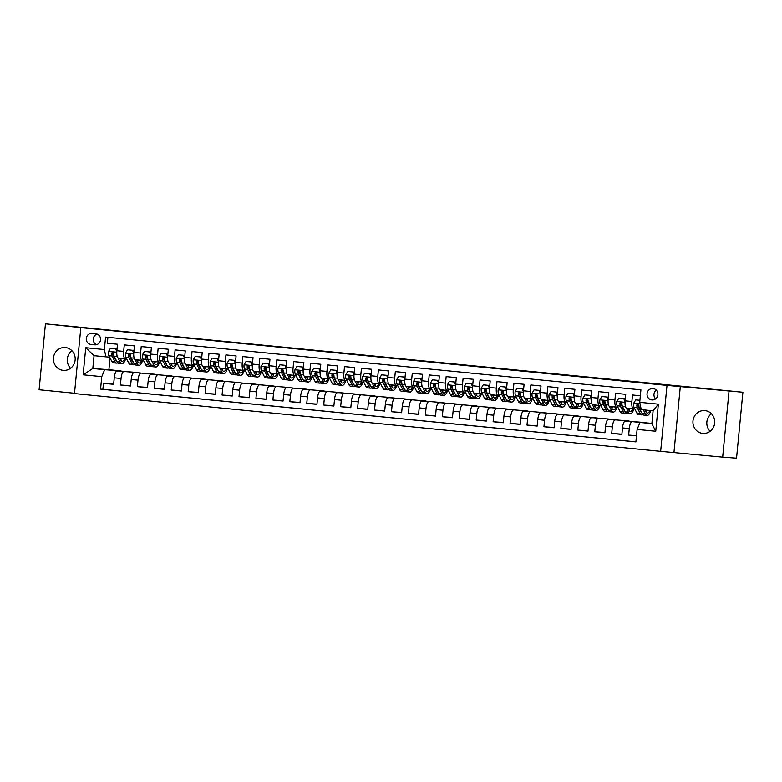 <?xml version="1.0" encoding="UTF-8"?>
<svg xmlns="http://www.w3.org/2000/svg" width="782" height="782" viewBox="0 0 782 782"><rect width="100%" height="100%" fill="white"/><g stroke="black" fill="none" stroke-linecap="round" stroke-linejoin="round"><path stroke-width="1.17" d="M704.924 410.599A11.466 10.899 -85.7 0 0 704.68 410.579A11.466 10.899 -85.7 0 0 692.969 421.068A11.466 10.899 -85.7 0 0 702.725 433.414A11.466 10.899 -85.7 0 0 702.969 433.433A11.466 10.899 -85.7 0 0 714.68 422.945A11.466 10.899 -85.7 0 0 704.924 410.599M710.105 431.322A11.466 10.899 94.3 0 1 711.424 413.727M65.395 347.55A11.466 10.899 -85.7 0 0 65.15 347.521A11.466 10.899 -85.7 0 0 53.45 358.009A11.466 10.899 -85.7 0 0 63.205 370.365A11.466 10.899 -85.7 0 0 63.44 370.385A11.466 10.899 -85.7 0 0 75.15 359.896A11.466 10.899 -85.7 0 0 65.395 347.55M70.576 368.273A11.466 10.899 94.3 0 1 71.895 350.678M653.019 388.527A5.728 5.445 -85.7 0 0 647.046 393.757A5.728 5.445 -85.7 0 0 652.041 399.944A5.728 5.445 -85.7 0 0 657.897 394.695A5.728 5.445 -85.7 0 0 653.019 388.527M656.264 390.091A5.728 5.445 -85.7 0 0 655.609 398.888M722.676 457.157L736.546 458.193L742.9 392.241L666.997 385.399L660.653 451.361L722.676 457.157L729.029 391.195M666.997 385.399L80.839 327.609L74.486 393.571L660.653 451.361M80.839 327.609L45.454 323.807L39.1 389.759L74.515 393.258M45.454 323.807L742.9 392.241M640.35 395.77L632.511 394.988L631.885 401.498L625.111 400.834A7.165 2.229 95.6 0 0 626.626 408.126A7.165 2.229 95.6 0 0 626.636 408.126L633.381 408.791M625.111 400.834L625.737 394.323L615.571 393.326L614.945 399.827L608.161 399.162A7.165 2.229 95.6 0 0 609.686 406.454A7.165 2.229 95.6 0 0 609.696 406.454L617.878 407.227M608.161 399.162L608.797 392.652L598.631 391.655L598.005 398.155L591.221 397.491A7.165 2.229 95.6 0 0 592.746 404.783A7.165 2.229 95.6 0 0 592.756 404.783L599.501 405.457A7.165 2.229 -84.4 0 1 598.005 398.155M591.221 397.491L591.847 390.98L581.691 389.983L581.065 396.484L574.281 395.819A7.165 2.229 95.6 0 0 575.796 403.111A7.165 2.229 95.6 0 0 575.816 403.121L582.561 403.786M574.281 395.819L574.907 389.319L564.751 388.312L564.115 394.822L557.341 394.148A7.165 2.229 95.6 0 0 558.856 401.449A7.165 2.229 95.6 0 0 558.876 401.449L567.058 402.222M557.341 394.148L557.967 387.647L547.801 386.64L547.175 393.151L540.401 392.476A7.165 2.229 95.6 0 0 541.916 399.778A7.165 2.229 95.6 0 0 541.936 399.778L548.681 400.443A7.165 2.229 -84.4 0 1 547.175 393.151M540.401 392.476L541.027 385.976L530.861 384.969L530.235 391.479L523.461 390.814A7.165 2.229 95.6 0 0 524.976 398.106A7.165 2.229 95.6 0 0 524.996 398.106L533.168 398.879M523.461 390.814L524.087 384.304L513.921 383.297L513.295 389.807L506.521 389.143A7.165 2.229 95.6 0 0 508.036 396.435A7.165 2.229 95.6 0 0 508.056 396.435L514.8 397.1A7.165 2.229 -84.4 0 1 513.295 389.807M506.521 389.143L507.147 382.633L496.981 381.626L496.355 388.136L489.581 387.471A7.165 2.229 95.6 0 0 491.096 394.763A7.165 2.229 95.6 0 0 491.116 394.763L497.86 395.428M489.581 387.471L490.206 380.961L480.04 379.964L479.415 386.464L472.641 385.8A7.165 2.229 95.6 0 0 474.156 393.092A7.165 2.229 95.6 0 0 474.166 393.092L480.91 393.757M472.641 385.8L473.266 379.29L463.1 378.293L462.475 384.793L455.701 384.128A7.165 2.229 95.6 0 0 457.216 391.42A7.165 2.229 95.6 0 0 457.226 391.43L463.97 392.095A7.165 2.229 -84.4 0 1 462.475 384.793M455.701 384.128L456.326 377.618L446.16 376.621L445.535 383.131L438.751 382.457A7.165 2.229 95.6 0 0 440.276 389.749A7.165 2.229 95.6 0 0 440.286 389.759L447.03 390.423M438.751 382.457L439.386 375.956L429.22 374.949L428.595 381.46L421.811 380.785A7.165 2.229 95.6 0 0 423.326 388.087A7.165 2.229 95.6 0 0 423.345 388.087L431.527 388.859M421.811 380.785L422.436 374.285L412.28 373.278L411.645 379.788L404.871 379.114A7.165 2.229 95.6 0 0 406.386 386.416A7.165 2.229 95.6 0 0 406.405 386.416L413.15 387.08M404.871 379.114L405.496 372.613L395.33 371.606L394.705 378.117L387.931 377.452A7.165 2.229 95.6 0 0 389.446 384.744A7.165 2.229 95.6 0 0 389.465 384.744L397.637 385.516M387.931 377.452L388.556 370.942L378.39 369.935L377.765 376.445L370.991 375.78A7.165 2.229 95.6 0 0 372.506 383.072A7.165 2.229 95.6 0 0 372.525 383.072L379.27 383.737A7.165 2.229 -84.4 0 1 377.765 376.445M370.991 375.78L371.616 369.27L361.45 368.273L360.825 374.774L354.05 374.109A7.165 2.229 95.6 0 0 355.566 381.401A7.165 2.229 95.6 0 0 355.585 381.401L362.33 382.066M354.05 374.109L354.676 367.599L344.51 366.602L343.885 373.102L337.11 372.437A7.165 2.229 95.6 0 0 338.626 379.729A7.165 2.229 95.6 0 0 338.645 379.729L346.817 380.502M337.11 372.437L337.736 365.927L327.57 364.93L326.944 371.43L320.17 370.766A7.165 2.229 95.6 0 0 321.685 378.058A7.165 2.229 95.6 0 0 321.705 378.068L328.44 378.732A7.165 2.229 -84.4 0 1 326.944 371.43M320.17 370.766L320.796 364.256L310.63 363.259L310.004 369.769L303.23 369.094A7.165 2.229 95.6 0 0 304.745 376.396A7.165 2.229 95.6 0 0 304.755 376.396L311.5 377.061M303.23 369.094L303.856 362.594L293.69 361.587L293.064 368.097L286.28 367.423A7.165 2.229 95.6 0 0 287.805 374.725A7.165 2.229 95.6 0 0 287.815 374.725L294.56 375.389A7.165 2.229 -84.4 0 1 293.064 368.097M286.28 367.423L286.916 360.922L276.75 359.916L276.124 366.426L269.34 365.751A7.165 2.229 95.6 0 0 270.865 373.053A7.165 2.229 95.6 0 0 270.875 373.053L277.62 373.718M269.34 365.751L269.966 359.251L259.81 358.244L259.174 364.754L252.4 364.089A7.165 2.229 95.6 0 0 253.915 371.382A7.165 2.229 95.6 0 0 253.935 371.382L262.117 372.154M252.4 364.089L253.026 357.579L242.86 356.572L242.234 363.083L235.46 362.418A7.165 2.229 95.6 0 0 236.975 369.71A7.165 2.229 95.6 0 0 236.995 369.71L243.74 370.375A7.165 2.229 -84.4 0 1 242.234 363.083M235.46 362.418L236.086 355.908L225.92 354.911L225.294 361.411L218.52 360.746A7.165 2.229 95.6 0 0 220.035 368.039A7.165 2.229 95.6 0 0 220.055 368.039L226.8 368.703M218.52 360.746L219.146 354.236L208.98 353.239L208.354 359.74L201.58 359.075A7.165 2.229 95.6 0 0 203.095 366.367A7.165 2.229 95.6 0 0 203.115 366.367L211.287 367.139M201.58 359.075L202.206 352.565L192.04 351.568L191.414 358.068L184.64 357.403A7.165 2.229 95.6 0 0 186.155 364.695A7.165 2.229 95.6 0 0 186.175 364.705L192.919 365.37A7.165 2.229 -84.4 0 1 191.414 358.068M184.64 357.403L185.266 350.893L175.1 349.896L174.474 356.406L167.7 355.732A7.165 2.229 95.6 0 0 169.215 363.034A7.165 2.229 95.6 0 0 169.235 363.034L175.97 363.698M167.7 355.732L168.326 349.231L158.16 348.225L157.534 354.735L150.76 354.06A7.165 2.229 95.6 0 0 152.275 361.362A7.165 2.229 95.6 0 0 152.285 361.362L159.029 362.027A7.165 2.229 -84.4 0 1 157.534 354.735M150.76 354.06L151.385 347.56L141.219 346.553L140.594 353.063L133.81 352.389A7.165 2.229 95.6 0 0 135.335 359.691A7.165 2.229 95.6 0 0 135.345 359.691L142.089 360.355M133.81 352.389L134.445 345.888L124.279 344.882L123.654 351.392A7.165 2.229 95.6 0 0 125.169 358.684L126.586 358.791M133.497 372.731L137.71 372.555L117.173 370.854A7.165 2.229 95.6 0 0 114.26 377.823L113.634 384.324L103.468 383.327L113.664 384.089M137.71 372.555L123.947 371.518A7.165 2.229 95.6 0 0 121.044 378.488L120.418 384.998L130.604 385.761M120.418 384.998L130.574 385.995L131.21 379.495A7.165 2.229 95.6 0 1 134.113 372.525L154.65 374.226L134.113 372.525M167.387 376.074L171.59 375.898L151.053 374.197A7.165 2.229 95.6 0 0 148.15 381.157L147.524 387.667L137.358 386.66L147.544 387.422M184.327 377.745L188.53 377.559L167.993 375.868A7.165 2.229 95.6 0 0 165.09 382.828L164.464 389.338L154.298 388.331L164.484 389.094M201.267 379.417L205.48 379.231L184.933 377.54A7.165 2.229 95.6 0 0 182.03 384.5L181.404 391.01L171.238 390.003L181.424 390.765M218.207 381.088L222.42 380.902L201.873 379.202A7.165 2.229 95.6 0 0 198.97 386.171L198.345 392.681L188.179 391.674L198.364 392.437M235.147 382.76L239.36 382.574L218.813 380.873A7.165 2.229 95.6 0 0 215.91 387.843L215.285 394.353L205.119 393.346L215.304 394.108M252.087 384.431L256.3 384.245L235.763 382.545A7.165 2.229 95.6 0 0 232.85 389.514L232.225 396.015L222.059 395.018L232.244 395.78M269.028 386.093L273.241 385.917L252.703 384.216A7.165 2.229 95.6 0 0 249.79 391.186L249.165 397.686L238.999 396.689L249.194 397.452M285.968 387.764L290.181 387.589L269.643 385.888A7.165 2.229 95.6 0 0 266.73 392.847L266.105 399.358L255.939 398.361L266.134 399.123M302.908 389.436L307.121 389.25L286.583 387.559A7.165 2.229 95.6 0 0 283.68 394.519L283.045 401.029L272.889 400.022L283.074 400.785M319.858 391.108L324.061 390.922L303.524 389.231A7.165 2.229 95.6 0 0 300.62 396.191L299.995 402.701L289.829 401.694L300.014 402.456M336.798 392.779L341.001 392.593L320.464 390.902A7.165 2.229 95.6 0 0 317.56 397.862L316.935 404.372L306.769 403.365L316.954 404.128M353.738 394.451L357.941 394.265L337.404 392.564A7.165 2.229 95.6 0 0 334.5 399.534L333.875 406.044L323.709 405.037L333.894 405.799M370.678 396.122L374.891 395.936L354.344 394.236A7.165 2.229 95.6 0 0 351.441 401.205L350.815 407.705L340.649 406.708L350.835 407.471M387.618 397.794L391.831 397.608L371.284 395.907A7.165 2.229 95.6 0 0 368.381 402.877L367.755 409.377L357.589 408.38L367.775 409.142M404.558 399.455L408.771 399.279L388.234 397.579A7.165 2.229 95.6 0 0 385.321 404.548L384.695 411.049L374.529 410.051L384.715 410.814M421.498 401.127L425.711 400.951L405.174 399.25A7.165 2.229 95.6 0 0 402.261 406.21L401.635 412.72L391.469 411.723L401.665 412.485M438.438 402.798L442.651 402.613L422.114 400.922A7.165 2.229 95.6 0 0 419.201 407.881L418.575 414.392L408.409 413.385L418.605 414.147M455.378 404.47L459.591 404.284L439.054 402.593A7.165 2.229 95.6 0 0 436.141 409.553L435.515 416.063L425.359 415.056L435.545 415.819M472.328 406.141L476.531 405.956L455.994 404.265A7.165 2.229 95.6 0 0 453.091 411.224L452.465 417.735L442.299 416.728L452.485 417.49M489.268 407.813L493.471 407.627L472.934 405.926A7.165 2.229 95.6 0 0 470.031 412.896L469.405 419.406L459.239 418.399L469.425 419.162M506.208 409.485L510.411 409.299L489.874 407.598A7.165 2.229 95.6 0 0 486.971 414.568L486.345 421.068L476.179 420.071L486.365 420.833M523.148 411.146L527.361 410.97L506.814 409.269A7.165 2.229 95.6 0 0 503.911 416.239L503.285 422.739L493.119 421.742L503.305 422.505M540.088 412.818L544.301 412.642L523.754 410.941A7.165 2.229 95.6 0 0 520.851 417.911L520.226 424.411L510.059 423.414L520.245 424.176M557.028 414.489L561.241 414.313L540.694 412.613A7.165 2.229 95.6 0 0 537.791 419.572L537.166 426.082L527 425.085L537.185 425.838M573.968 416.161L578.181 415.975L557.644 414.284A7.165 2.229 95.6 0 0 554.731 421.244L554.106 427.754L543.94 426.747L554.135 427.51M590.909 417.832L595.122 417.647L574.584 415.956A7.165 2.229 95.6 0 0 571.671 422.915L571.046 429.426L560.88 428.419L571.075 429.181M607.849 419.504L612.062 419.318L591.524 417.627A7.165 2.229 95.6 0 0 588.611 424.587L587.986 431.097L577.83 430.09L588.015 430.853M624.798 421.175L629.002 420.99L608.464 419.289A7.165 2.229 95.6 0 0 605.561 426.258L604.926 432.769L594.77 431.762L604.955 432.524M641.758 422.593L625.404 420.96A7.165 2.229 95.6 0 0 622.501 427.93L621.876 434.43L611.71 433.433L621.895 434.196M631.885 401.498A7.165 2.229 -84.4 0 0 633.4 408.791A7.165 2.229 -84.4 0 1 633.4 408.791L634.818 408.898M592.746 404.783L599.52 405.457A7.165 2.229 -84.4 0 0 599.53 405.457L600.938 405.565M581.065 396.484A7.165 2.229 -84.4 0 0 582.58 403.786A7.165 2.229 -84.4 0 1 582.58 403.786L583.998 403.893M541.916 399.778L548.69 400.443A7.165 2.229 -84.4 0 0 548.71 400.443L550.108 400.55M508.036 396.435L514.81 397.1A7.165 2.229 -84.4 0 0 514.83 397.1L516.228 397.207M496.355 388.136A7.165 2.229 -84.4 0 0 497.87 395.428A7.165 2.229 -84.4 0 1 497.87 395.428L499.287 395.536M479.415 386.464A7.165 2.229 -84.4 0 0 480.93 393.766A7.165 2.229 -84.4 0 1 480.93 393.766L482.347 393.864M457.216 391.42L463.99 392.095A7.165 2.229 -84.4 0 0 464.009 392.095L465.407 392.202M445.535 383.131A7.165 2.229 -84.4 0 0 447.05 390.423A7.165 2.229 -84.4 0 1 447.05 390.423L448.467 390.531M411.645 379.788A7.165 2.229 -84.4 0 0 413.17 387.08A7.165 2.229 -84.4 0 1 413.17 387.08L414.587 387.188M372.506 383.072L379.28 383.737A7.165 2.229 -84.4 0 0 379.299 383.737L380.697 383.845M360.825 374.774A7.165 2.229 -84.4 0 0 362.34 382.066A7.165 2.229 -84.4 0 1 362.34 382.066L363.757 382.173M321.685 378.058L328.46 378.732A7.165 2.229 -84.4 0 0 328.479 378.732L329.877 378.84M310.004 369.769A7.165 2.229 -84.4 0 0 311.519 377.061A7.165 2.229 -84.4 0 1 311.519 377.061L312.937 377.168M287.805 374.725L294.579 375.389A7.165 2.229 -84.4 0 0 294.599 375.389L295.997 375.497M276.124 366.426A7.165 2.229 -84.4 0 0 277.639 373.718A7.165 2.229 -84.4 0 1 277.639 373.718L279.057 373.825M236.975 369.71L243.759 370.375A7.165 2.229 -84.4 0 0 243.769 370.385L245.177 370.482M225.294 361.411A7.165 2.229 -84.4 0 0 226.809 368.713A7.165 2.229 -84.4 0 1 226.809 368.713L228.227 368.811M186.155 364.695L192.929 365.37A7.165 2.229 -84.4 0 0 192.949 365.37L194.347 365.477M174.474 356.406A7.165 2.229 -84.4 0 0 175.989 363.698A7.165 2.229 -84.4 0 1 175.989 363.698L177.406 363.806M152.275 361.362L159.049 362.027A7.165 2.229 -84.4 0 0 159.069 362.027L160.466 362.134M140.594 353.063A7.165 2.229 -84.4 0 0 142.109 360.355A7.165 2.229 -84.4 0 1 142.109 360.355L143.526 360.463M91.015 344.451L94.739 344.813A5.552 5.279 -85.7 0 0 100.536 339.75A5.552 5.279 -85.7 0 0 95.805 333.767L92.081 333.396A5.552 5.279 -85.7 0 0 86.294 338.469A5.552 5.279 -85.7 0 0 91.015 344.451L95.815 344.813M651.905 423.345L640.018 422.456L651.875 423.629L653.107 410.794L641.25 409.621L639.715 402.329L640.917 389.847L105.58 337.071L104.377 349.544L105.912 356.846L109.646 357.12M639.715 402.329L658.356 404.167L655.746 431.263L637.105 429.426L635.903 441.898L100.565 389.123L101.768 376.641L83.136 374.803L85.746 347.707L104.377 349.544M645.942 422.661L625.404 420.96M629.002 420.99L608.464 419.289M612.062 419.318L591.524 417.627M595.122 417.647L574.584 415.956M578.181 415.975L557.644 414.284M561.241 414.313L540.694 412.613M544.301 412.642L523.754 410.941M527.361 410.97L506.814 409.269M510.411 409.299L489.874 407.598M493.471 407.627L472.934 405.926M476.531 405.956L455.994 404.265M459.591 404.284L439.054 402.593M442.651 402.613L422.114 400.922M425.711 400.951L405.174 399.25M408.771 399.279L388.234 397.579M391.831 397.608L371.284 395.907M374.891 395.936L354.344 394.236M357.941 394.265L337.404 392.564M341.001 392.593L320.464 390.902M324.061 390.922L303.524 389.231M307.121 389.25L286.583 387.559M290.181 387.589L269.643 385.888M273.241 385.917L252.703 384.216M256.3 384.245L235.763 382.545M239.36 382.574L218.813 380.873M222.42 380.902L201.873 379.202M205.48 379.231L184.933 377.54M188.53 377.559L167.993 375.868M171.59 375.898L151.053 374.197M103.468 383.327L102.901 389.299L635.913 441.85M632.179 421.635A7.165 2.229 -84.4 0 0 629.275 428.595L628.65 435.105L636.489 435.877M611.71 433.433L612.335 426.923A7.165 2.229 -84.4 0 1 615.239 419.963M594.77 431.762L595.395 425.252A7.165 2.229 -84.4 0 1 598.298 418.292M577.83 430.09L578.455 423.59A7.165 2.229 -84.4 0 1 581.358 416.62M560.88 428.419L561.505 421.918A7.165 2.229 -84.4 0 1 564.418 414.949M543.94 426.747L544.565 420.247A7.165 2.229 -84.4 0 1 547.478 413.277M527 425.085L527.625 418.575A7.165 2.229 -84.4 0 1 530.538 411.606M510.059 423.414L510.685 416.904A7.165 2.229 -84.4 0 1 513.598 409.944M493.119 421.742L493.745 415.232A7.165 2.229 -84.4 0 1 496.648 408.272M476.179 420.071L476.805 413.561A7.165 2.229 -84.4 0 1 479.708 406.601M459.239 418.399L459.865 411.889A7.165 2.229 -84.4 0 1 462.768 404.929M442.299 416.728L442.925 410.227A7.165 2.229 -84.4 0 1 445.828 403.258M425.359 415.056L425.985 408.556A7.165 2.229 -84.4 0 1 428.888 401.586M408.409 413.385L409.045 406.884A7.165 2.229 -84.4 0 1 411.948 399.915M391.469 411.723L392.095 405.213A7.165 2.229 -84.4 0 1 395.008 398.243M374.529 410.051L375.155 403.541A7.165 2.229 -84.4 0 1 378.068 396.582M357.589 408.38L358.215 401.87A7.165 2.229 -84.4 0 1 361.128 394.91M340.649 406.708L341.275 400.198A7.165 2.229 -84.4 0 1 344.178 393.238M323.709 405.037L324.335 398.527A7.165 2.229 -84.4 0 1 327.238 391.567M306.769 403.365L307.394 396.865A7.165 2.229 -84.4 0 1 310.298 389.895M289.829 401.694L290.454 395.193A7.165 2.229 -84.4 0 1 293.358 388.224M272.889 400.022L273.514 393.522A7.165 2.229 -84.4 0 1 276.417 386.552M255.939 398.361L256.574 391.85A7.165 2.229 -84.4 0 1 259.477 384.881M238.999 396.689L239.624 390.179A7.165 2.229 -84.4 0 1 242.537 383.219M222.059 395.018L222.684 388.507A7.165 2.229 -84.4 0 1 225.597 381.548M205.119 393.346L205.744 386.836A7.165 2.229 -84.4 0 1 208.657 379.876M188.179 391.674L188.804 385.164A7.165 2.229 -84.4 0 1 191.707 378.205M171.238 390.003L171.864 383.503A7.165 2.229 -84.4 0 1 174.767 376.533M154.298 388.331L154.924 381.831A7.165 2.229 -84.4 0 1 157.827 374.861M137.358 386.66L137.984 380.16A7.165 2.229 -84.4 0 1 140.887 373.19M118.395 358.019L125.169 358.684A7.165 2.229 95.6 0 0 125.179 358.684L118.405 358.019A7.165 2.229 95.6 0 1 118.395 358.019A7.165 2.229 95.6 0 1 116.87 350.727L117.496 344.217L107.339 343.21L107.906 337.296M105.912 356.846L94.055 355.673L92.814 368.508L104.671 369.681L101.768 376.641M110.047 357.931L108.913 369.71L92.814 368.508L83.136 374.803M108.913 369.71L120.77 370.883L104.671 369.681M116.557 371.069L120.77 370.883M120.751 371.059L123.38 371.323M137.691 372.731L140.32 372.985M150.447 374.402L154.65 374.226M154.631 374.402L157.26 374.656M171.581 376.074L174.2 376.328M188.521 377.745L191.14 377.999M205.461 379.407L208.08 379.671M222.401 381.078L225.02 381.342M239.341 382.75L241.97 383.014M256.281 384.421L258.91 384.685M273.221 386.093L275.851 386.347M290.161 387.764L292.791 388.019M307.101 389.436L309.731 389.69M324.051 391.108L326.671 391.362M340.991 392.769L343.611 393.033M357.931 394.441L360.551 394.705M374.871 396.112L377.491 396.376M391.811 397.784L394.441 398.048M408.751 399.455L411.381 399.71M425.691 401.127L428.321 401.381M442.632 402.798L445.261 403.053M459.572 404.47L462.201 404.724M476.512 406.132L479.141 406.396M493.462 407.803L496.081 408.067M510.402 409.475L513.021 409.739M527.342 411.146L529.961 411.41M544.282 412.818L546.911 413.072M561.222 414.489L563.851 414.743M578.162 416.161L580.791 416.415M595.102 417.832L597.731 418.087M612.042 419.494L614.672 419.758M628.982 421.166L631.612 421.43M645.932 422.837L648.552 423.101M102.901 389.299L100.565 389.123M116.586 370.746L119.216 371.01M628.65 435.105L636.509 435.691M133.536 372.418L136.156 372.682M150.476 374.089L153.096 374.353M167.416 375.761L170.036 376.015M184.357 377.432L186.976 377.686M201.297 379.104L203.926 379.358M218.237 380.775L220.866 381.03M203.095 366.367L209.869 367.041A7.165 2.229 -84.4 0 1 209.869 367.041A7.165 2.229 -84.4 0 1 208.354 359.74M235.177 382.437L237.806 382.701M252.117 384.109L254.746 384.373M269.057 385.78L271.686 386.044M253.915 371.382L260.699 372.046A7.165 2.229 -84.4 0 1 260.699 372.046A7.165 2.229 -84.4 0 1 259.174 364.754M285.997 387.452L288.626 387.706M302.947 389.123L305.567 389.377M319.887 390.795L322.507 391.049M336.827 392.466L339.447 392.72M353.767 394.128L356.397 394.392M338.626 379.729L345.4 380.404A7.165 2.229 -84.4 0 1 345.4 380.404A7.165 2.229 -84.4 0 1 343.885 373.102M370.707 395.8L373.337 396.063M387.647 397.471L390.277 397.735M404.587 399.143L407.217 399.407M389.446 384.744L396.23 385.409A7.165 2.229 -84.4 0 1 396.23 385.409A7.165 2.229 -84.4 0 1 394.705 378.117M421.527 400.814L424.157 401.068M438.467 402.486L441.097 402.74M423.326 388.087L430.11 388.752A7.165 2.229 -84.4 0 1 430.11 388.752A7.165 2.229 -84.4 0 1 428.595 381.46M455.417 404.157L458.037 404.411M472.357 405.829L474.977 406.083M489.297 407.49L491.917 407.754M506.237 409.162L508.857 409.426M523.178 410.833L525.807 411.097M540.118 412.505L542.747 412.769M524.976 398.106L531.75 398.771A7.165 2.229 -84.4 0 1 531.75 398.771A7.165 2.229 -84.4 0 1 530.235 391.479M557.058 414.177L559.687 414.431M573.998 415.848L576.627 416.102M558.856 401.449L565.64 402.114A7.165 2.229 -84.4 0 1 565.64 402.114A7.165 2.229 -84.4 0 1 564.115 394.822M590.938 417.52L593.567 417.774M607.888 419.191L610.507 419.445M624.828 420.853L627.447 421.117M609.686 406.454L616.46 407.129A7.165 2.229 -84.4 0 1 616.46 407.129A7.165 2.229 -84.4 0 1 614.945 399.827M641.768 422.524L644.388 422.788M637.105 429.426L640.018 422.456M94.055 355.673L85.746 347.707M658.356 404.167L653.107 410.794M655.746 431.263L651.875 423.629M97.144 334.09A5.552 5.279 -85.7 0 0 96.616 344.647M680.32 386.396L673.967 452.358M116.792 351.812L115.628 348.596L110.545 348.098L108.512 351.489A4.751 1.476 95.6 0 0 108.923 355.683L111.689 361.216A13.705 4.252 95.6 0 0 113.429 362.809L116.645 363.131A13.705 4.252 95.6 0 0 117.701 362.828M118.092 357.921L120.164 362.056A13.705 4.252 95.6 0 0 121.894 363.65A13.705 4.252 95.6 0 0 125.755 358.733M119.754 358.156L120.682 360.003A11.368 3.529 95.6 0 0 122.129 361.333A11.368 3.529 95.6 0 0 124.768 358.645M115.628 348.596L110.545 348.098M116.352 348.645L116.919 350.219M121.894 363.65L118.678 363.327A13.705 4.252 -84.4 0 1 116.938 361.734L114.172 356.201A4.751 1.476 -84.4 0 1 113.703 353.356L112.706 352.174L111.67 353.151A4.751 1.476 95.6 0 0 112.139 356.005L114.905 361.538A13.705 4.252 95.6 0 0 116.645 363.131M120.193 359.036A13.705 4.252 95.6 0 0 120.496 358.224M116.401 360.658A11.368 3.529 -84.4 0 1 115.433 359.485L112.667 353.953A2.414 0.753 -84.4 0 1 112.471 353.21L111.67 353.151M120.643 359.916A11.368 3.529 95.6 0 0 121.552 358.332M133.732 353.484L132.569 350.268L127.486 349.759L125.452 353.161A4.751 1.476 95.6 0 0 125.863 357.354L128.629 362.887A13.705 4.252 95.6 0 0 130.369 364.48L133.585 364.803A13.705 4.252 95.6 0 0 134.641 364.5M135.042 359.593L137.104 363.728A13.705 4.252 95.6 0 0 138.834 365.321A13.705 4.252 95.6 0 0 142.695 360.404M136.703 359.828L137.622 361.675A11.368 3.529 95.6 0 0 139.069 363.004A11.368 3.529 95.6 0 0 141.708 360.316M132.569 350.268L127.486 349.759M133.292 350.316L133.859 351.89M138.834 365.321L135.618 364.998A13.705 4.252 -84.4 0 1 133.888 363.405L131.112 357.873A4.751 1.476 -84.4 0 1 130.643 355.018L129.646 353.845L128.61 354.823A4.751 1.476 95.6 0 0 129.079 357.667L131.855 363.21A13.705 4.252 95.6 0 0 133.585 364.803M137.133 360.707A13.705 4.252 95.6 0 0 137.436 359.896M133.341 362.33A11.368 3.529 -84.4 0 1 132.373 361.157L129.607 355.624A2.414 0.753 -84.4 0 1 129.411 354.881L128.61 354.823M137.583 361.587A11.368 3.529 95.6 0 0 138.492 360.003M150.682 355.155L149.509 351.939L144.435 351.431L142.392 354.833A4.751 1.476 95.6 0 0 142.803 359.026L145.569 364.559A13.705 4.252 95.6 0 0 147.309 366.152L150.525 366.465A13.705 4.252 95.6 0 0 151.581 366.172M151.982 361.264L154.044 365.399A13.705 4.252 95.6 0 0 155.774 366.983A13.705 4.252 95.6 0 0 159.636 362.076M153.643 361.489L154.562 363.347A11.368 3.529 95.6 0 0 156.009 364.666A11.368 3.529 95.6 0 0 158.648 361.988M149.509 351.939L144.435 351.431M150.232 351.988L150.809 353.562M155.774 366.983L152.558 366.67A13.705 4.252 -84.4 0 1 150.828 365.077L148.062 359.544A4.751 1.476 -84.4 0 1 147.583 356.69L146.586 355.517L145.55 356.494A4.751 1.476 95.6 0 0 146.029 359.339L148.795 364.881A13.705 4.252 95.6 0 0 150.525 366.465M154.083 362.369A13.705 4.252 95.6 0 0 154.377 361.567M150.281 364.001A11.368 3.529 -84.4 0 1 149.313 362.828L146.547 357.296A2.414 0.753 -84.4 0 1 146.351 356.553L145.55 356.494M154.523 363.259A11.368 3.529 95.6 0 0 155.432 361.675M167.622 356.817L166.458 353.601L161.375 353.102L159.333 356.504A4.751 1.476 95.6 0 0 159.743 360.697L162.509 366.23A13.705 4.252 95.6 0 0 164.249 367.823L167.465 368.136A13.705 4.252 95.6 0 0 168.521 367.843M168.922 362.936L170.984 367.061A13.705 4.252 95.6 0 0 172.724 368.654A13.705 4.252 95.6 0 0 176.576 363.738M170.584 363.161L171.512 365.018A11.368 3.529 95.6 0 0 172.949 366.338A11.368 3.529 95.6 0 0 175.588 363.659M166.458 353.601L161.375 353.102M167.172 353.66L167.749 355.233M172.724 368.654L169.499 368.342A13.705 4.252 -84.4 0 1 167.768 366.748L165.002 361.216A4.751 1.476 -84.4 0 1 164.523 358.361L163.526 357.188L162.49 358.166A4.751 1.476 95.6 0 0 162.969 361.01L165.735 366.543A13.705 4.252 95.6 0 0 167.465 368.136M171.023 364.041A13.705 4.252 95.6 0 0 171.317 363.239M167.231 365.673A11.368 3.529 -84.4 0 1 166.253 364.5L163.487 358.967A2.414 0.753 -84.4 0 1 163.291 358.224L162.49 358.166M171.463 364.93A11.368 3.529 95.6 0 0 172.372 363.337M184.562 358.488L183.399 355.272L178.316 354.774L176.273 358.176A4.751 1.476 95.6 0 0 176.693 362.369L179.459 367.902A13.705 4.252 95.6 0 0 181.189 369.495L184.405 369.808A13.705 4.252 95.6 0 0 185.461 369.515M185.862 364.608L187.924 368.733A13.705 4.252 95.6 0 0 189.664 370.326A13.705 4.252 95.6 0 0 193.516 365.409M187.524 364.832L188.452 366.69A11.368 3.529 95.6 0 0 189.889 368.009A11.368 3.529 95.6 0 0 192.528 365.331M183.399 355.272L178.316 354.774M184.122 355.331L184.689 356.905M189.664 370.326L186.439 370.013A13.705 4.252 -84.4 0 1 184.708 368.42L181.942 362.887A4.751 1.476 -84.4 0 1 181.463 360.033L180.378 358.85L179.43 359.837A4.751 1.476 95.6 0 0 179.909 362.682L182.675 368.214A13.705 4.252 95.6 0 0 184.405 369.808M187.963 365.712A13.705 4.252 95.6 0 0 188.257 364.911M184.171 367.335A11.368 3.529 -84.4 0 1 183.193 366.172L180.427 360.639A2.414 0.753 -84.4 0 1 180.231 359.896L179.43 359.837M188.403 366.602A11.368 3.529 95.6 0 0 189.312 365.008M201.502 360.16L200.339 356.944L195.256 356.445L193.213 359.847A4.751 1.476 95.6 0 0 193.633 364.031L196.399 369.573A13.705 4.252 95.6 0 0 198.129 371.167L201.355 371.479A13.705 4.252 95.6 0 0 202.411 371.186M202.802 366.269L204.864 370.404A13.705 4.252 95.6 0 0 206.604 371.997A13.705 4.252 95.6 0 0 210.456 367.081M204.464 366.504L205.392 368.361A11.368 3.529 95.6 0 0 206.829 369.681A11.368 3.529 95.6 0 0 209.478 367.002M200.339 356.944L195.256 356.445M201.062 357.003L201.629 358.576M206.604 371.997L203.388 371.685A13.705 4.252 -84.4 0 1 201.648 370.091L198.882 364.549A4.751 1.476 -84.4 0 1 198.413 361.704L197.328 360.522L196.38 361.499A4.751 1.476 95.6 0 0 196.849 364.353L199.615 369.886A13.705 4.252 95.6 0 0 201.355 371.479M204.904 367.384A13.705 4.252 95.6 0 0 205.207 366.582M201.111 369.006A11.368 3.529 -84.4 0 1 200.143 367.843L197.367 362.31A2.414 0.753 -84.4 0 1 197.172 361.558L196.38 361.499M205.343 368.263A11.368 3.529 95.6 0 0 206.252 366.68M218.442 361.831L217.279 358.615L212.196 358.117L210.162 361.509A4.751 1.476 95.6 0 0 210.573 365.702L213.339 371.245A13.705 4.252 95.6 0 0 215.07 372.838L218.295 373.151A13.705 4.252 95.6 0 0 219.351 372.848M219.742 367.941L221.805 372.076A13.705 4.252 95.6 0 0 223.544 373.669A13.705 4.252 95.6 0 0 227.396 368.752M221.404 368.175L222.332 370.033A11.368 3.529 95.6 0 0 223.769 371.352A11.368 3.529 95.6 0 0 226.418 368.664M217.279 358.615L212.196 358.117M218.002 358.674L218.569 360.248M223.544 373.669L220.329 373.346A13.705 4.252 -84.4 0 1 218.589 371.763L215.822 366.22A4.751 1.476 -84.4 0 1 215.353 363.376L214.346 362.193L213.32 363.171A4.751 1.476 95.6 0 0 213.789 366.025L216.555 371.558A13.705 4.252 95.6 0 0 218.295 373.151M221.844 369.055A13.705 4.252 95.6 0 0 222.147 368.244M218.051 370.678A11.368 3.529 -84.4 0 1 217.083 369.515L214.317 363.972A2.414 0.753 -84.4 0 1 214.112 363.229L213.32 363.171M222.284 369.935A11.368 3.529 95.6 0 0 223.193 368.351M235.382 363.503L234.219 360.287L229.136 359.788L227.103 363.18A4.751 1.476 95.6 0 0 227.513 367.374L230.279 372.906A13.705 4.252 95.6 0 0 232.01 374.5L235.235 374.822A13.705 4.252 95.6 0 0 236.291 374.519M236.682 369.612L238.745 373.747A13.705 4.252 95.6 0 0 240.485 375.34A13.705 4.252 95.6 0 0 244.346 370.424M238.344 369.847L239.272 371.704A11.368 3.529 95.6 0 0 240.709 373.024A11.368 3.529 95.6 0 0 243.358 370.336M234.219 360.287L229.136 359.788M234.942 360.336L235.509 361.91M240.485 375.34L237.269 375.018A13.705 4.252 -84.4 0 1 235.529 373.425L232.762 367.892A4.751 1.476 -84.4 0 1 232.293 365.047L231.286 363.865L230.26 364.842A4.751 1.476 95.6 0 0 230.729 367.696L233.495 373.229A13.705 4.252 95.6 0 0 235.235 374.822M238.784 370.727A13.705 4.252 95.6 0 0 239.087 369.915M234.991 372.349A11.368 3.529 -84.4 0 1 234.023 371.186L231.257 365.644A2.414 0.753 -84.4 0 1 231.052 364.901L230.26 364.842M239.224 371.606A11.368 3.529 95.6 0 0 240.133 370.023M252.322 365.174L251.159 361.958L246.076 361.46L244.043 364.852A4.751 1.476 95.6 0 0 244.453 369.045L247.22 374.578A13.705 4.252 95.6 0 0 248.959 376.171L252.175 376.494A13.705 4.252 95.6 0 0 253.231 376.191M253.622 371.284L255.694 375.419A13.705 4.252 95.6 0 0 257.425 377.012A13.705 4.252 95.6 0 0 261.286 372.095M255.284 371.518L256.213 373.366A11.368 3.529 95.6 0 0 257.649 374.695A11.368 3.529 95.6 0 0 260.298 372.007M251.159 361.958L246.076 361.46M251.882 362.007L252.449 363.581M257.425 377.012L254.209 376.689A13.705 4.252 -84.4 0 1 252.469 375.096L249.702 369.563A4.751 1.476 -84.4 0 1 249.233 366.719L248.236 365.536L247.2 366.514A4.751 1.476 95.6 0 0 247.669 369.368L250.435 374.901A13.705 4.252 95.6 0 0 252.175 376.494M255.724 372.398A13.705 4.252 95.6 0 0 256.027 371.587M251.931 374.021A11.368 3.529 -84.4 0 1 250.963 372.848L248.197 367.315A2.414 0.753 -84.4 0 1 248.002 366.572L247.2 366.514M256.164 373.278A11.368 3.529 95.6 0 0 257.082 371.694M269.262 366.846L268.099 363.63L263.016 363.122L260.983 366.523A4.751 1.476 95.6 0 0 261.393 370.717L264.16 376.25A13.705 4.252 95.6 0 0 265.9 377.843L269.116 378.165A13.705 4.252 95.6 0 0 270.171 377.862M270.562 372.955L272.635 377.09A13.705 4.252 95.6 0 0 274.365 378.683A13.705 4.252 95.6 0 0 278.226 373.767M272.224 373.19L273.153 375.037A11.368 3.529 95.6 0 0 274.599 376.367A11.368 3.529 95.6 0 0 277.239 373.679M268.099 363.63L263.016 363.122M268.822 363.679L269.389 365.253M274.365 378.683L271.149 378.361A13.705 4.252 -84.4 0 1 269.409 376.768L266.642 371.235A4.751 1.476 -84.4 0 1 266.173 368.381L265.176 367.208L264.14 368.185A4.751 1.476 95.6 0 0 264.609 371.03L267.376 376.572A13.705 4.252 95.6 0 0 269.116 378.165M272.664 374.06A13.705 4.252 95.6 0 0 272.967 373.258M268.871 375.692A11.368 3.529 -84.4 0 1 267.903 374.519L265.137 368.987A2.414 0.753 -84.4 0 1 264.942 368.244L264.14 368.185M273.113 374.949A11.368 3.529 95.6 0 0 274.023 373.366M286.202 368.518L285.039 365.302L279.956 364.793L277.923 368.195A4.751 1.476 95.6 0 0 278.333 372.388L281.1 377.921A13.705 4.252 95.6 0 0 282.84 379.514L286.056 379.827A13.705 4.252 95.6 0 0 287.111 379.534M287.502 374.627L289.575 378.752A13.705 4.252 95.6 0 0 291.305 380.345A13.705 4.252 95.6 0 0 295.166 375.438M289.164 374.852L290.093 376.709A11.368 3.529 95.6 0 0 291.539 378.029A11.368 3.529 95.6 0 0 294.179 375.35M285.039 365.302L279.956 364.793M285.762 365.35L286.329 366.924M291.305 380.345L288.089 380.032A13.705 4.252 -84.4 0 1 286.349 378.439L283.583 372.906A4.751 1.476 -84.4 0 1 283.113 370.052L282.116 368.879L281.08 369.857A4.751 1.476 95.6 0 0 281.549 372.701L284.316 378.244A13.705 4.252 95.6 0 0 286.056 379.827M289.604 375.731A13.705 4.252 95.6 0 0 289.907 374.93M285.811 377.364A11.368 3.529 -84.4 0 1 284.844 376.191L282.077 370.658A2.414 0.753 -84.4 0 1 281.882 369.915L281.08 369.857M290.054 376.621A11.368 3.529 95.6 0 0 290.963 375.037M303.152 370.179L301.979 366.963L296.906 366.465L294.863 369.866A4.751 1.476 95.6 0 0 295.273 374.06L298.04 379.593A13.705 4.252 95.6 0 0 299.78 381.186L302.996 381.499A13.705 4.252 95.6 0 0 304.051 381.205M304.452 376.298L306.515 380.423A13.705 4.252 95.6 0 0 308.245 382.017A13.705 4.252 95.6 0 0 312.106 377.1M306.114 376.523L307.033 378.38A11.368 3.529 95.6 0 0 308.479 379.7A11.368 3.529 95.6 0 0 311.119 377.022M301.979 366.963L296.906 366.465M302.702 367.022L303.269 368.596M308.245 382.017L305.029 381.704A13.705 4.252 -84.4 0 1 303.299 380.111L300.532 374.578A4.751 1.476 -84.4 0 1 300.053 371.724L298.968 370.541L298.02 371.528A4.751 1.476 95.6 0 0 298.499 374.373L301.265 379.905A13.705 4.252 95.6 0 0 302.996 381.499M306.554 377.403A13.705 4.252 95.6 0 0 306.847 376.601M302.751 379.035A11.368 3.529 -84.4 0 1 301.784 377.862L299.017 372.33A2.414 0.753 -84.4 0 1 298.822 371.587L298.02 371.528M306.994 378.293A11.368 3.529 95.6 0 0 307.903 376.699M320.092 371.851L318.929 368.635L313.846 368.136L311.803 371.538A4.751 1.476 95.6 0 0 312.214 375.731L314.98 381.264A13.705 4.252 95.6 0 0 316.72 382.857L319.936 383.17A13.705 4.252 95.6 0 0 320.991 382.877M321.392 377.97L323.455 382.095A13.705 4.252 95.6 0 0 325.195 383.688A13.705 4.252 95.6 0 0 329.046 378.771M323.054 378.195L323.983 380.052A11.368 3.529 95.6 0 0 325.42 381.372A11.368 3.529 95.6 0 0 328.059 378.693M318.929 368.635L313.846 368.136M319.642 368.693L320.219 370.267M325.195 383.688L321.969 383.375A13.705 4.252 -84.4 0 1 320.239 381.782L317.472 376.25A4.751 1.476 -84.4 0 1 316.993 373.395L315.908 372.212L314.96 373.19A4.751 1.476 95.6 0 0 315.439 376.044L318.206 381.577A13.705 4.252 95.6 0 0 319.936 383.17M323.494 379.075A13.705 4.252 95.6 0 0 323.787 378.273M319.701 380.697A11.368 3.529 -84.4 0 1 318.724 379.534L315.957 374.001A2.414 0.753 -84.4 0 1 315.762 373.258L314.96 373.19M323.934 379.964A11.368 3.529 95.6 0 0 324.843 378.371M337.032 373.522L335.869 370.306L330.786 369.808L328.743 373.21A4.751 1.476 95.6 0 0 329.154 377.393L331.93 382.936A13.705 4.252 95.6 0 0 333.66 384.529L336.876 384.842A13.705 4.252 95.6 0 0 337.932 384.548M338.332 379.632L340.395 383.767A13.705 4.252 95.6 0 0 342.135 385.36A13.705 4.252 95.6 0 0 345.986 380.443M339.994 379.866L340.923 381.724A11.368 3.529 95.6 0 0 342.36 383.043A11.368 3.529 95.6 0 0 344.999 380.365M335.869 370.306L330.786 369.808M336.583 370.365L337.159 371.939M342.135 385.36L338.909 385.047A13.705 4.252 -84.4 0 1 337.179 383.454L334.413 377.911A4.751 1.476 -84.4 0 1 333.934 375.067L332.849 373.884L331.9 374.861A4.751 1.476 95.6 0 0 332.379 377.716L335.146 383.248A13.705 4.252 95.6 0 0 336.876 384.842M340.434 380.746A13.705 4.252 95.6 0 0 340.727 379.944M336.641 382.369A11.368 3.529 -84.4 0 1 335.664 381.205L332.897 375.673A2.414 0.753 -84.4 0 1 332.702 374.92L331.9 374.861M340.874 381.626A11.368 3.529 95.6 0 0 341.783 380.042M353.972 375.194L352.809 371.978L347.726 371.479L345.683 374.871A4.751 1.476 95.6 0 0 346.103 379.065L348.87 384.607A13.705 4.252 95.6 0 0 350.6 386.191L353.826 386.513A13.705 4.252 95.6 0 0 354.881 386.21M355.272 381.303L357.335 385.438A13.705 4.252 95.6 0 0 359.075 387.031A13.705 4.252 95.6 0 0 362.926 382.115M356.934 381.538L357.863 383.395A11.368 3.529 95.6 0 0 359.3 384.715A11.368 3.529 95.6 0 0 361.939 382.027M352.809 371.978L347.726 371.479M353.532 372.037L354.099 373.601M359.075 387.031L355.849 386.709A13.705 4.252 -84.4 0 1 354.119 385.125L351.353 379.583A4.751 1.476 -84.4 0 1 350.883 376.738L349.877 375.555L348.85 376.533A4.751 1.476 95.6 0 0 349.319 379.387L352.086 384.92A13.705 4.252 95.6 0 0 353.826 386.513M357.374 382.418A13.705 4.252 95.6 0 0 357.677 381.606M353.581 384.04A11.368 3.529 -84.4 0 1 352.604 382.877L349.837 377.335A2.414 0.753 -84.4 0 1 349.642 376.592L348.85 376.533M357.814 383.297A11.368 3.529 95.6 0 0 358.723 381.714M370.912 376.865L369.749 373.649L364.666 373.151L362.633 376.543A4.751 1.476 95.6 0 0 363.043 380.736L365.81 386.269A13.705 4.252 95.6 0 0 367.54 387.862L370.766 388.185A13.705 4.252 95.6 0 0 371.821 387.882M372.212 382.975L374.275 387.11A13.705 4.252 95.6 0 0 376.015 388.703A13.705 4.252 95.6 0 0 379.866 383.786M373.874 383.209L374.803 385.067A11.368 3.529 95.6 0 0 376.24 386.386A11.368 3.529 95.6 0 0 378.889 383.698M369.749 373.649L364.666 373.151M370.473 373.698L371.039 375.272M376.015 388.703L372.799 388.38A13.705 4.252 -84.4 0 1 371.059 386.787L368.293 381.254A4.751 1.476 -84.4 0 1 367.823 378.41L366.817 377.227L365.79 378.205A4.751 1.476 95.6 0 0 366.259 381.059L369.026 386.591A13.705 4.252 95.6 0 0 370.766 388.185M374.314 384.089A13.705 4.252 95.6 0 0 374.617 383.278M370.521 385.712A11.368 3.529 -84.4 0 1 369.554 384.548L366.787 379.006A2.414 0.753 -84.4 0 1 366.582 378.263L365.79 378.205M374.754 384.969A11.368 3.529 95.6 0 0 375.663 383.385M387.852 378.537L386.689 375.321L381.606 374.822L379.573 378.214A4.751 1.476 95.6 0 0 379.984 382.408L382.75 387.94A13.705 4.252 95.6 0 0 384.48 389.534L387.706 389.856A13.705 4.252 95.6 0 0 388.762 389.553M389.153 384.646L391.215 388.781A13.705 4.252 95.6 0 0 392.955 390.374A13.705 4.252 95.6 0 0 396.806 385.458M390.814 384.881L391.743 386.728A11.368 3.529 95.6 0 0 393.18 388.058A11.368 3.529 95.6 0 0 395.829 385.37M386.689 375.321L381.606 374.822M387.413 375.37L387.98 376.944M392.955 390.374L389.739 390.052A13.705 4.252 -84.4 0 1 387.999 388.459L385.233 382.926A4.751 1.476 -84.4 0 1 384.764 380.072L383.757 378.899L382.73 379.876A4.751 1.476 95.6 0 0 383.2 382.73L385.966 388.263A13.705 4.252 95.6 0 0 387.706 389.856M391.254 385.761A13.705 4.252 95.6 0 0 391.557 384.949M387.461 387.383A11.368 3.529 -84.4 0 1 386.494 386.21L383.727 380.678A2.414 0.753 -84.4 0 1 383.522 379.935L382.73 379.876M391.694 386.64A11.368 3.529 95.6 0 0 392.603 385.057M404.793 380.208L403.629 376.992L398.546 376.484L396.513 379.886A4.751 1.476 95.6 0 0 396.924 384.079L399.69 389.612A13.705 4.252 95.6 0 0 401.43 391.205L404.646 391.528A13.705 4.252 95.6 0 0 405.702 391.225M406.093 386.318L408.165 390.453A13.705 4.252 95.6 0 0 409.895 392.046A13.705 4.252 95.6 0 0 413.756 387.129M407.754 386.552L408.683 388.4A11.368 3.529 95.6 0 0 410.12 389.729A11.368 3.529 95.6 0 0 412.769 387.041M403.629 376.992L398.546 376.484M404.353 377.041L404.92 378.615M409.895 392.046L406.679 391.723A13.705 4.252 -84.4 0 1 404.939 390.13L402.173 384.597A4.751 1.476 -84.4 0 1 401.704 381.743L400.697 380.57L399.67 381.548A4.751 1.476 95.6 0 0 400.14 384.392L402.906 389.935A13.705 4.252 95.6 0 0 404.646 391.528M408.194 387.422A13.705 4.252 95.6 0 0 408.497 386.621M404.402 389.055A11.368 3.529 -84.4 0 1 403.434 387.882L400.667 382.349A2.414 0.753 -84.4 0 1 400.472 381.606L399.67 381.548M408.634 388.312A11.368 3.529 95.6 0 0 409.553 386.728M421.733 381.88L420.569 378.664L415.486 378.156L413.453 381.557A4.751 1.476 95.6 0 0 413.864 385.751L416.63 391.283A13.705 4.252 95.6 0 0 418.37 392.877L421.586 393.19A13.705 4.252 95.6 0 0 422.642 392.896M423.033 387.989L425.105 392.114A13.705 4.252 95.6 0 0 426.835 393.708A13.705 4.252 95.6 0 0 430.696 388.791M424.694 388.214L425.623 390.071A11.368 3.529 95.6 0 0 427.07 391.391A11.368 3.529 95.6 0 0 429.709 388.713M420.569 378.664L415.486 378.156M421.293 378.713L421.86 380.287M426.835 393.708L423.619 393.395A13.705 4.252 -84.4 0 1 421.879 391.802L419.113 386.269A4.751 1.476 -84.4 0 1 418.644 383.415L417.647 382.242L416.611 383.219A4.751 1.476 95.6 0 0 417.08 386.064L419.846 391.606A13.705 4.252 95.6 0 0 421.586 393.19M425.134 389.094A13.705 4.252 95.6 0 0 425.437 388.292M421.342 390.726A11.368 3.529 -84.4 0 1 420.374 389.553L417.608 384.021A2.414 0.753 -84.4 0 1 417.412 383.278L416.611 383.219M425.584 389.983A11.368 3.529 95.6 0 0 426.493 388.39M438.673 383.542L437.509 380.326L432.426 379.827L430.393 383.229A4.751 1.476 95.6 0 0 430.804 387.422L433.57 392.955A13.705 4.252 95.6 0 0 435.31 394.548L438.526 394.861A13.705 4.252 95.6 0 0 439.582 394.568M439.973 389.661L442.045 393.786A13.705 4.252 95.6 0 0 443.775 395.379A13.705 4.252 95.6 0 0 447.636 390.462M441.635 389.886L442.563 391.743A11.368 3.529 95.6 0 0 444.01 393.063A11.368 3.529 95.6 0 0 446.649 390.384M437.509 380.326L432.426 379.827M438.233 380.384L438.8 381.958M443.775 395.379L440.559 395.066A13.705 4.252 -84.4 0 1 438.819 393.473L436.053 387.94A4.751 1.476 -84.4 0 1 435.584 385.086L434.499 383.903L433.551 384.891A4.751 1.476 95.6 0 0 434.02 387.735L436.786 393.268A13.705 4.252 95.6 0 0 438.526 394.861M442.074 390.765A13.705 4.252 95.6 0 0 442.377 389.964M438.282 392.398A11.368 3.529 -84.4 0 1 437.314 391.225L434.548 385.692A2.414 0.753 -84.4 0 1 434.352 384.949L433.551 384.891M442.524 391.655A11.368 3.529 95.6 0 0 443.433 390.062M455.613 385.213L454.45 381.997L449.367 381.499L447.333 384.9A4.751 1.476 95.6 0 0 447.744 389.094L450.51 394.627A13.705 4.252 95.6 0 0 452.25 396.22L455.466 396.533A13.705 4.252 95.6 0 0 456.522 396.239M456.923 391.332L458.985 395.457A13.705 4.252 95.6 0 0 460.715 397.051A13.705 4.252 95.6 0 0 464.576 392.134M458.584 391.557L459.503 393.414A11.368 3.529 95.6 0 0 460.95 394.734A11.368 3.529 95.6 0 0 463.589 392.056M454.45 381.997L449.367 381.499M455.173 382.056L455.74 383.63M460.715 397.051L457.499 396.738A13.705 4.252 -84.4 0 1 455.769 395.145L453.003 389.612A4.751 1.476 -84.4 0 1 452.524 386.758L451.439 385.575L450.491 386.552A4.751 1.476 95.6 0 0 450.97 389.407L453.736 394.939A13.705 4.252 95.6 0 0 455.466 396.533M459.014 392.437A13.705 4.252 95.6 0 0 459.317 391.635M455.222 394.06A11.368 3.529 -84.4 0 1 454.254 392.896L451.488 387.364A2.414 0.753 -84.4 0 1 451.292 386.621L450.491 386.552M459.464 393.326A11.368 3.529 95.6 0 0 460.373 391.733M472.563 386.885L471.399 383.669L466.316 383.17L464.273 386.572A4.751 1.476 95.6 0 0 464.684 390.756L467.45 396.298A13.705 4.252 95.6 0 0 469.19 397.891L472.406 398.204A13.705 4.252 95.6 0 0 473.462 397.911M473.863 392.994L475.925 397.129A13.705 4.252 95.6 0 0 477.665 398.722A13.705 4.252 95.6 0 0 481.517 393.805M475.524 393.229L476.443 395.086A11.368 3.529 95.6 0 0 477.89 396.406A11.368 3.529 95.6 0 0 480.529 393.727M471.399 383.669L466.316 383.17M472.113 383.727L472.69 385.301M477.665 398.722L474.439 398.409A13.705 4.252 -84.4 0 1 472.709 396.816L469.943 391.274A4.751 1.476 -84.4 0 1 469.464 388.429L468.467 387.246L467.431 388.224A4.751 1.476 95.6 0 0 467.91 391.078L470.676 396.611A13.705 4.252 95.6 0 0 472.406 398.204M475.964 394.108A13.705 4.252 95.6 0 0 476.258 393.297M472.162 395.731A11.368 3.529 -84.4 0 1 471.194 394.568L468.428 389.035A2.414 0.753 -84.4 0 1 468.232 388.283L467.431 388.224M476.404 394.988A11.368 3.529 95.6 0 0 477.313 393.405M489.503 388.556L488.339 385.34L483.256 384.842L481.213 388.234A4.751 1.476 95.6 0 0 481.624 392.427L484.39 397.97A13.705 4.252 95.6 0 0 486.13 399.553L489.346 399.876A13.705 4.252 95.6 0 0 490.402 399.573M490.803 394.666L492.865 398.8A13.705 4.252 95.6 0 0 494.605 400.394A13.705 4.252 95.6 0 0 498.457 395.477M492.465 394.9L493.393 396.757A11.368 3.529 95.6 0 0 494.83 398.077A11.368 3.529 95.6 0 0 497.469 395.389M488.339 385.34L483.256 384.842M489.053 385.399L489.63 386.963M494.605 400.394L491.379 400.071A13.705 4.252 -84.4 0 1 489.649 398.478L486.883 392.945A4.751 1.476 -84.4 0 1 486.404 390.101L485.407 388.918L484.371 389.895A4.751 1.476 95.6 0 0 484.85 392.75L487.616 398.282A13.705 4.252 95.6 0 0 489.346 399.876M492.904 395.78A13.705 4.252 95.6 0 0 493.198 394.969M489.112 397.403A11.368 3.529 -84.4 0 1 488.134 396.239L485.368 390.697A2.414 0.753 -84.4 0 1 485.172 389.954L484.371 389.895M493.344 396.66A11.368 3.529 95.6 0 0 494.253 395.076M506.443 390.228L505.28 387.012L500.197 386.513L498.154 389.905A4.751 1.476 95.6 0 0 498.574 394.099L501.34 399.631A13.705 4.252 95.6 0 0 503.07 401.225L506.286 401.547A13.705 4.252 95.6 0 0 507.342 401.244M507.743 396.337L509.805 400.472A13.705 4.252 95.6 0 0 511.545 402.065A13.705 4.252 95.6 0 0 515.397 397.148M509.405 396.572L510.333 398.419A11.368 3.529 95.6 0 0 511.77 399.749A11.368 3.529 95.6 0 0 514.409 397.06M505.28 387.012L500.197 386.513M506.003 387.061L506.57 388.634M511.545 402.065L508.32 401.743A13.705 4.252 -84.4 0 1 506.589 400.149L503.823 394.617A4.751 1.476 -84.4 0 1 503.344 391.772L502.347 390.589L501.321 391.567A4.751 1.476 95.6 0 0 501.79 394.421L504.556 399.954A13.705 4.252 95.6 0 0 506.286 401.547M509.844 397.452A13.705 4.252 95.6 0 0 510.138 396.64M506.052 399.074A11.368 3.529 -84.4 0 1 505.074 397.911L502.308 392.368A2.414 0.753 -84.4 0 1 502.112 391.626L501.321 391.567M510.284 398.331A11.368 3.529 95.6 0 0 511.193 396.748M523.383 391.899L522.22 388.683L517.137 388.185L515.103 391.577A4.751 1.476 95.6 0 0 515.514 395.77L518.28 401.303A13.705 4.252 95.6 0 0 520.01 402.896L523.236 403.219A13.705 4.252 95.6 0 0 524.292 402.916M524.683 398.009L526.745 402.144A13.705 4.252 95.6 0 0 528.485 403.737A13.705 4.252 95.6 0 0 532.337 398.82M526.345 398.243L527.273 400.091A11.368 3.529 95.6 0 0 528.71 401.42A11.368 3.529 95.6 0 0 531.359 398.732M522.22 388.683L517.137 388.185M522.943 388.732L523.51 390.306M528.485 403.737L525.269 403.414A13.705 4.252 -84.4 0 1 523.529 401.821L520.763 396.288A4.751 1.476 -84.4 0 1 520.294 393.434L519.287 392.261L518.261 393.238A4.751 1.476 95.6 0 0 518.73 396.093L521.496 401.625A13.705 4.252 95.6 0 0 523.236 403.219M526.785 399.123A13.705 4.252 95.6 0 0 527.088 398.312M522.992 400.746A11.368 3.529 -84.4 0 1 522.024 399.573L519.258 394.04A2.414 0.753 -84.4 0 1 519.053 393.297L518.261 393.238M527.224 400.003A11.368 3.529 95.6 0 0 528.133 398.419M540.323 393.571L539.16 390.355L534.077 389.847L532.043 393.248A4.751 1.476 95.6 0 0 532.454 397.442L535.22 402.974A13.705 4.252 95.6 0 0 536.951 404.568L540.176 404.89A13.705 4.252 95.6 0 0 541.232 404.587M541.623 399.68L543.686 403.815A13.705 4.252 95.6 0 0 545.425 405.408A13.705 4.252 95.6 0 0 549.277 400.492M543.285 399.915L544.213 401.762A11.368 3.529 95.6 0 0 545.65 403.082A11.368 3.529 95.6 0 0 548.299 400.404M539.16 390.355L534.077 389.847M539.883 390.404L540.45 391.978M545.425 405.408L542.209 405.086A13.705 4.252 -84.4 0 1 540.47 403.492L537.703 397.96A4.751 1.476 -84.4 0 1 537.234 395.106L536.227 393.933L535.201 394.91A4.751 1.476 95.6 0 0 535.67 397.755L538.436 403.297A13.705 4.252 95.6 0 0 540.176 404.89M543.725 400.785A13.705 4.252 95.6 0 0 544.028 399.983M539.932 402.417A11.368 3.529 -84.4 0 1 538.964 401.244L536.198 395.712A2.414 0.753 -84.4 0 1 535.993 394.969L535.201 394.91M544.164 401.674A11.368 3.529 95.6 0 0 545.074 400.091M557.263 395.233L556.1 392.026L551.017 391.518L548.984 394.92A4.751 1.476 95.6 0 0 549.394 399.113L552.16 404.646A13.705 4.252 95.6 0 0 553.9 406.239L557.116 406.552A13.705 4.252 95.6 0 0 558.172 406.259M558.563 401.352L560.626 405.477A13.705 4.252 95.6 0 0 562.366 407.07A13.705 4.252 95.6 0 0 566.227 402.153M560.225 401.577L561.153 403.434A11.368 3.529 95.6 0 0 562.59 404.753A11.368 3.529 95.6 0 0 565.239 402.075M556.1 392.026L551.017 391.518M556.823 392.075L557.39 393.649M562.366 407.07L559.15 406.757A13.705 4.252 -84.4 0 1 557.41 405.164L554.643 399.631A4.751 1.476 -84.4 0 1 554.174 396.777L553.167 395.604L552.141 396.582A4.751 1.476 95.6 0 0 552.61 399.426L555.376 404.959A13.705 4.252 95.6 0 0 557.116 406.552M560.665 402.456A13.705 4.252 95.6 0 0 560.968 401.655M556.872 404.089A11.368 3.529 -84.4 0 1 555.904 402.916L553.138 397.383A2.414 0.753 -84.4 0 1 552.942 396.64L552.141 396.582M561.105 403.346A11.368 3.529 95.6 0 0 562.014 401.752M574.203 396.904L573.04 393.688L567.957 393.19L565.924 396.591A4.751 1.476 95.6 0 0 566.334 400.785L569.101 406.317A13.705 4.252 95.6 0 0 570.84 407.911L574.056 408.224A13.705 4.252 95.6 0 0 575.112 407.93M575.503 403.023L577.575 407.148A13.705 4.252 95.6 0 0 579.306 408.742A13.705 4.252 95.6 0 0 583.167 403.825M577.165 403.248L578.093 405.105A11.368 3.529 95.6 0 0 579.54 406.425A11.368 3.529 95.6 0 0 582.179 403.747M573.04 393.688L567.957 393.19M573.763 393.747L574.33 395.321M579.306 408.742L576.09 408.429A13.705 4.252 -84.4 0 1 574.35 406.836L571.583 401.303A4.751 1.476 -84.4 0 1 571.114 398.449L570.029 397.266L569.081 398.253A4.751 1.476 95.6 0 0 569.55 401.098L572.316 406.63A13.705 4.252 95.6 0 0 574.056 408.224M577.605 404.128A13.705 4.252 95.6 0 0 577.908 403.326M573.812 405.76A11.368 3.529 -84.4 0 1 572.844 404.587L570.078 399.055A2.414 0.753 -84.4 0 1 569.883 398.312L569.081 398.253M578.045 405.017A11.368 3.529 95.6 0 0 578.963 403.424M591.143 398.576L589.98 395.36L584.897 394.861L582.864 398.263A4.751 1.476 95.6 0 0 583.274 402.456L586.041 407.989A13.705 4.252 95.6 0 0 587.781 409.582L590.997 409.895A13.705 4.252 95.6 0 0 592.052 409.602M592.443 404.695L594.516 408.82A13.705 4.252 95.6 0 0 596.246 410.413A13.705 4.252 95.6 0 0 600.107 405.496M594.105 404.92L595.034 406.777A11.368 3.529 95.6 0 0 596.48 408.096A11.368 3.529 95.6 0 0 599.12 405.418M589.98 395.36L584.897 394.861M590.703 395.418L591.27 396.992M596.246 410.413L593.03 410.1A13.705 4.252 -84.4 0 1 591.29 408.507L588.523 402.974A4.751 1.476 -84.4 0 1 588.054 400.12L586.969 398.937L586.021 399.915A4.751 1.476 95.6 0 0 586.49 402.769L589.257 408.302A13.705 4.252 95.6 0 0 590.997 409.895M594.545 405.799A13.705 4.252 95.6 0 0 594.848 404.998M590.752 407.422A11.368 3.529 -84.4 0 1 589.784 406.259L587.018 400.726A2.414 0.753 -84.4 0 1 586.823 399.983L586.021 399.915M594.994 406.689A11.368 3.529 95.6 0 0 595.904 405.096M608.083 400.247L606.92 397.031L601.837 396.533L599.804 399.934A4.751 1.476 95.6 0 0 600.214 404.118L602.981 409.66A13.705 4.252 95.6 0 0 604.721 411.254L607.937 411.567A13.705 4.252 95.6 0 0 608.992 411.273M609.393 406.357L611.456 410.491A13.705 4.252 95.6 0 0 613.186 412.085A13.705 4.252 95.6 0 0 617.047 407.168M611.055 406.591L611.974 408.448A11.368 3.529 95.6 0 0 613.42 409.768A11.368 3.529 95.6 0 0 616.06 407.09M606.92 397.031L601.837 396.533M607.643 397.09L608.21 398.664M613.186 412.085L609.97 411.772A13.705 4.252 -84.4 0 1 608.24 410.179L605.463 404.636A4.751 1.476 -84.4 0 1 604.994 401.792L603.997 400.609L602.961 401.586A4.751 1.476 95.6 0 0 603.43 404.441L606.206 409.973A13.705 4.252 95.6 0 0 607.937 411.567M611.485 407.471A13.705 4.252 95.6 0 0 611.788 406.66M607.692 409.094A11.368 3.529 -84.4 0 1 606.724 407.93L603.958 402.398A2.414 0.753 -84.4 0 1 603.763 401.645L602.961 401.586M611.935 408.351A11.368 3.529 95.6 0 0 612.844 406.767M625.033 401.919L623.86 398.703L618.787 398.204L616.744 401.596A4.751 1.476 95.6 0 0 617.154 405.79L619.921 411.322A13.705 4.252 95.6 0 0 621.661 412.916L624.877 413.238A13.705 4.252 95.6 0 0 625.932 412.935M626.333 408.028L628.396 412.163A13.705 4.252 95.6 0 0 630.126 413.756A13.705 4.252 95.6 0 0 633.987 408.839M627.995 408.263L628.914 410.12A11.368 3.529 95.6 0 0 630.36 411.44A11.368 3.529 95.6 0 0 633 408.751M623.86 398.703L618.787 398.204M624.583 398.761L625.16 400.325M630.126 413.756L626.91 413.434A13.705 4.252 -84.4 0 1 625.18 411.84L622.413 406.308A4.751 1.476 -84.4 0 1 621.934 403.463L620.937 402.28L619.901 403.258A4.751 1.476 95.6 0 0 620.38 406.112L623.146 411.645A13.705 4.252 95.6 0 0 624.877 413.238M628.435 409.142A13.705 4.252 95.6 0 0 628.728 408.331M624.632 410.765A11.368 3.529 -84.4 0 1 623.665 409.602L620.898 404.059A2.414 0.753 -84.4 0 1 620.703 403.317L619.901 403.258M628.875 410.022A11.368 3.529 95.6 0 0 629.784 408.439M635.727 399.876L639.92 400.267L635.727 399.876L633.684 403.268A4.751 1.476 95.6 0 0 634.094 407.461L636.861 412.994A13.705 4.252 95.6 0 0 638.601 414.587L641.817 414.91A13.705 4.252 95.6 0 0 642.872 414.607M643.332 409.827L645.336 413.834A13.705 4.252 95.6 0 0 647.076 415.428A13.705 4.252 95.6 0 0 650.907 410.579M644.964 409.993L645.864 411.782A11.368 3.529 95.6 0 0 647.301 413.111A11.368 3.529 95.6 0 0 649.92 410.482M647.076 415.428L643.85 415.105A13.705 4.252 -84.4 0 1 642.12 413.512L639.353 407.979A4.751 1.476 -84.4 0 1 638.874 405.135L637.877 403.952L636.841 404.929A4.751 1.476 95.6 0 0 637.32 407.784L640.087 413.316A13.705 4.252 95.6 0 0 641.817 414.91M645.375 410.814A13.705 4.252 95.6 0 0 645.649 410.061M641.582 412.437A11.368 3.529 -84.4 0 1 640.605 411.264L637.838 405.731A2.414 0.753 -84.4 0 1 637.643 404.988L636.841 404.929M645.815 411.694A11.368 3.529 95.6 0 0 646.704 410.159M123.947 371.518L117.173 370.854M121.044 378.488L114.26 377.823M629.275 428.595L622.501 427.93M612.335 426.923L605.561 426.258M595.395 425.252L588.611 424.587M578.455 423.59L571.671 422.915M561.505 421.918L554.731 421.244M544.565 420.247L537.791 419.572M527.625 418.575L520.851 417.911M510.685 416.904L503.911 416.239M493.745 415.232L486.971 414.568M476.805 413.561L470.031 412.896M459.865 411.889L453.091 411.224M442.925 410.227L436.141 409.553M425.985 408.556L419.201 407.881M409.045 406.884L402.261 406.21M392.095 405.213L385.321 404.548M375.155 403.541L368.381 402.877M358.215 401.87L351.441 401.205M341.275 400.198L334.5 399.534M324.335 398.527L317.56 397.862M307.394 396.865L300.62 396.191M290.454 395.193L283.68 394.519M273.514 393.522L266.73 392.847M256.574 391.85L249.79 391.186M239.624 390.179L232.85 389.514M222.684 388.507L215.91 387.843M205.744 386.836L198.97 386.171M188.804 385.164L182.03 384.5M171.864 383.503L165.09 382.828M154.924 381.831L148.15 381.157M137.984 380.16L131.21 379.495M123.654 351.392L116.87 350.727M116.782 352.213L108.561 351.411M114.905 361.538L111.689 361.216M120.164 362.056L116.938 361.734M112.139 356.005L108.923 355.683M117.212 356.504L114.172 356.201M133.722 353.884L125.501 353.073M131.855 363.21L128.629 362.887M137.104 363.728L133.888 363.405M129.079 357.667L125.863 357.354M134.152 358.176L131.112 357.873M150.662 355.556L142.441 354.745M148.795 364.881L145.569 364.559M154.044 365.399L150.828 365.077M146.029 359.339L142.803 359.026M151.092 359.847L148.062 359.544M167.602 357.227L159.381 356.416M165.735 366.543L162.509 366.23M170.984 367.061L167.768 366.748M162.969 361.01L159.743 360.697M168.042 361.509L165.002 361.216M184.542 358.899L176.331 358.088M182.675 368.214L179.459 367.902M187.924 368.733L184.708 368.42M179.909 362.682L176.693 362.369M184.982 363.18L181.942 362.887M201.482 360.57L193.271 359.759M199.615 369.886L196.399 369.573M204.864 370.404L201.648 370.091M196.849 364.353L193.633 364.031M201.922 364.852L198.882 364.549M218.422 362.242L210.211 361.431M216.555 371.558L213.339 371.245M221.805 372.076L218.589 371.763M213.789 366.025L210.573 365.702M218.862 366.523L215.822 366.22M235.362 363.913L227.151 363.102M233.495 373.229L230.279 372.906M238.745 373.747L235.529 373.425M230.729 367.696L227.513 367.374M235.802 368.195L232.762 367.892M252.312 365.575L244.092 364.774M250.435 374.901L247.22 374.578M255.694 375.419L252.469 375.096M247.669 369.368L244.453 369.045M252.742 369.866L249.702 369.563M269.252 367.247L261.032 366.435M267.376 376.572L264.16 376.25M272.635 377.09L269.409 376.768M264.609 371.03L261.393 370.717M269.682 371.538L266.642 371.235M286.192 368.918L277.972 368.107M284.316 378.244L281.1 377.921M289.575 378.752L286.349 378.439M281.549 372.701L278.333 372.388M286.623 373.2L283.583 372.906M303.133 370.59L294.912 369.778M301.265 379.905L298.04 379.593M306.515 380.423L303.299 380.111M298.499 374.373L295.273 374.06M303.563 374.871L300.532 374.578M320.073 372.261L311.852 371.45M318.206 381.577L314.98 381.264M323.455 382.095L320.239 381.782M315.439 376.044L312.214 375.731M320.512 376.543L317.472 376.25M337.013 373.933L328.802 373.122M335.146 383.248L331.93 382.936M340.395 383.767L337.179 383.454M332.379 377.716L329.154 377.393M337.453 378.214L334.413 377.911M353.953 375.604L345.742 374.793M352.086 384.92L348.87 384.607M357.335 385.438L354.119 385.125M349.319 379.387L346.103 379.065M354.393 379.886L351.353 379.583M370.893 377.276L362.682 376.465M369.026 386.591L365.81 386.269M374.275 387.11L371.059 386.787M366.259 381.059L363.043 380.736M371.333 381.557L368.293 381.254M387.833 378.938L379.622 378.136M385.966 388.263L382.75 387.94M391.215 388.781L387.999 388.459M383.2 382.73L379.984 382.408M388.273 383.229L385.233 382.926M404.783 380.609L396.562 379.798M402.906 389.935L399.69 389.612M408.165 390.453L404.939 390.13M400.14 384.392L396.924 384.079M405.213 384.9L402.173 384.597M421.723 382.281L413.502 381.469M419.846 391.606L416.63 391.283M425.105 392.114L421.879 391.802M417.08 386.064L413.864 385.751M422.153 386.562L419.113 386.269M438.663 383.952L430.442 383.141M436.786 393.268L433.57 392.955M442.045 393.786L438.819 393.473M434.02 387.735L430.804 387.422M439.093 388.234L436.053 387.94M455.603 385.624L447.382 384.812M453.736 394.939L450.51 394.627M458.985 395.457L455.769 395.145M450.97 389.407L447.744 389.094M456.033 389.905L453.003 389.612M472.543 387.295L464.322 386.484M470.676 396.611L467.45 396.298M475.925 397.129L472.709 396.816M467.91 391.078L464.684 390.756M472.983 391.577L469.943 391.274M489.483 388.967L481.262 388.155M487.616 398.282L484.39 397.97M492.865 398.8L489.649 398.478M484.85 392.75L481.624 392.427M489.923 393.248L486.883 392.945M506.423 390.629L498.212 389.827M504.556 399.954L501.34 399.631M509.805 400.472L506.589 400.149M501.79 394.421L498.574 394.099M506.863 394.92L503.823 394.617M523.363 392.3L515.152 391.489M521.496 401.625L518.28 401.303M526.745 402.144L523.529 401.821M518.73 396.093L515.514 395.77M523.803 396.591L520.763 396.288M540.303 393.972L532.092 393.16M538.436 403.297L535.22 402.974M543.686 403.815L540.47 403.492M535.67 397.755L532.454 397.442M540.743 398.263L537.703 397.96M557.243 395.643L549.032 394.832M555.376 404.959L552.16 404.646M560.626 405.477L557.41 405.164M552.61 399.426L549.394 399.113M557.683 399.925L554.643 399.631M574.193 397.315L565.972 396.503M572.316 406.63L569.101 406.317M577.575 407.148L574.35 406.836M569.55 401.098L566.334 400.785M574.623 401.596L571.583 401.303M591.133 398.986L582.913 398.175M589.257 408.302L586.041 407.989M594.516 408.82L591.29 408.507M586.49 402.769L583.274 402.456M591.563 403.268L588.523 402.974M608.073 400.658L599.853 399.846M606.206 409.973L602.981 409.66M611.456 410.491L608.24 410.179M603.43 404.441L600.214 404.118M608.504 404.939L605.463 404.636M625.014 402.329L616.793 401.518M623.146 411.645L619.921 411.322M628.396 412.163L625.18 411.84M620.38 406.112L617.154 405.79M625.444 406.611L622.413 406.308M640.028 403.805L633.733 403.189M640.087 413.316L636.861 412.994M645.336 413.834L642.12 413.512M637.32 407.784L634.094 407.461M640.937 408.136L639.353 407.979M142.109 360.355L135.335 359.691M175.989 363.698L169.215 363.034M226.809 368.713L220.035 368.039M277.639 373.718L270.865 373.053M311.519 377.061L304.745 376.396M362.34 382.066L355.566 381.401M413.17 387.08L406.386 386.416M447.05 390.423L440.276 389.749M480.93 393.766L474.156 393.092M497.87 395.428L491.096 394.763M582.58 403.786L575.796 403.111M633.4 408.791L626.626 408.126"/></g></svg>
